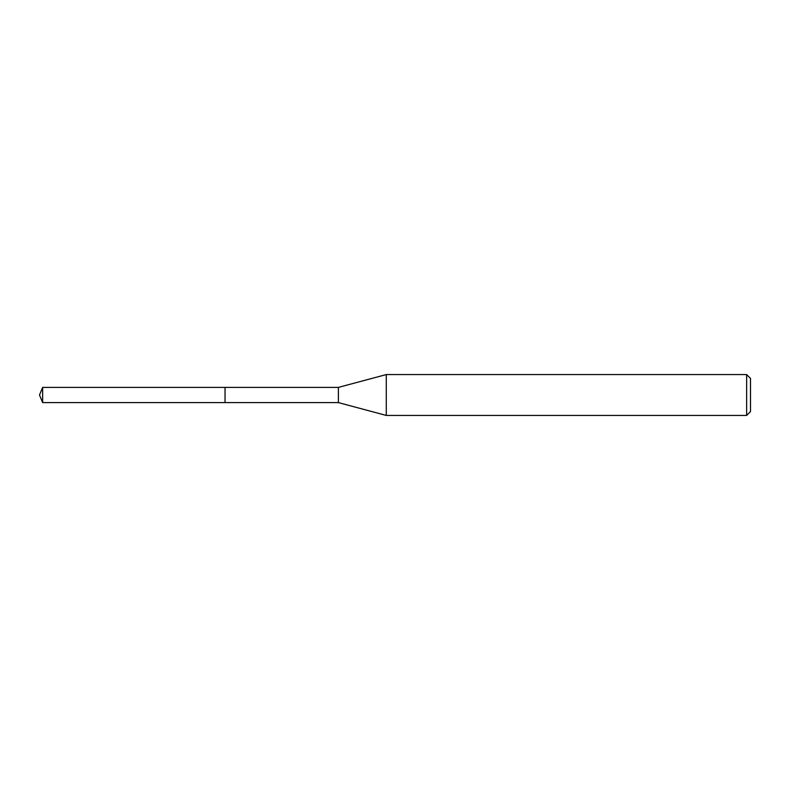 <?xml version="1.0" encoding="UTF-8"?>
<svg xmlns="http://www.w3.org/2000/svg" width="790" height="790" viewBox="0 0 790 790"><rect width="100%" height="100%" fill="white"/><g stroke="black" fill="none" stroke-linecap="round" stroke-linejoin="round"><path stroke-width="1.19" d="M42.65 402.604L39.5 395L42.65 387.396L42.65 402.604L225.041 402.604L225.041 387.396L225.041 402.604L338.387 402.604L338.387 387.396L386.28 374.569L746.639 374.569L750.5 378.43L750.5 411.57L750.5 378.43M42.65 387.396L338.387 387.396M386.28 374.569L386.28 415.431L746.639 415.431L746.639 374.569M746.639 415.431L750.5 411.57M338.387 402.604L386.28 415.431"/></g></svg>
